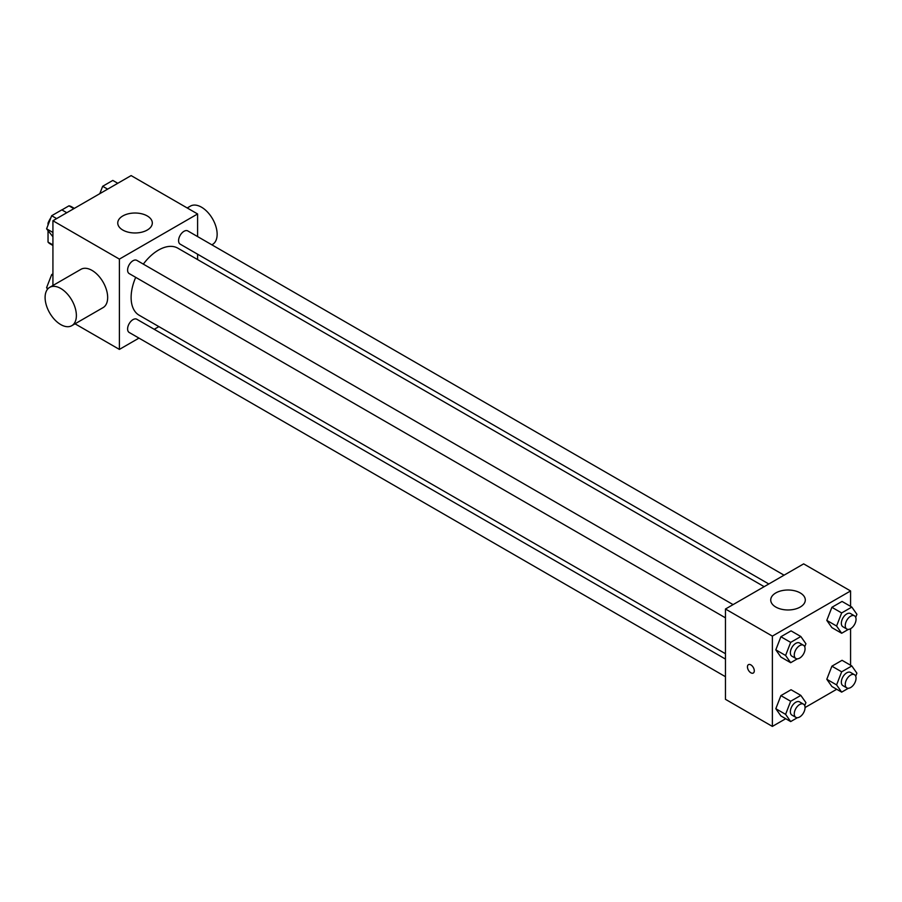 <?xml version="1.0" encoding="UTF-8"?>
<svg xmlns="http://www.w3.org/2000/svg" width="902" height="902" viewBox="0 0 902 902"><rect width="100%" height="100%" fill="white"/><g stroke="black" fill="none" stroke-linecap="round" stroke-linejoin="round"><path stroke-width="1.35" d="M61.911 209.907L68.969 205.825A21.411 12.357 120 0 1 71.45 206.716L74.336 208.373M52.925 244.916L48.032 242.097A21.411 12.357 120 0 0 50.038 243.799L52.925 245.468M48.032 242.097L48.032 230.867M48.032 225.105L48.032 223.087A21.411 12.357 120 0 1 50.963 217.551M48.674 223.459L48.032 223.087M73.863 208.655L68.969 205.825M52.925 285.494L52.925 220.742L131.117 175.586L197.594 213.966L197.594 236.583M138.976 338.103L119.391 349.412L75.035 323.807M158.887 326.614L154.242 329.298M135.706 277.342A38.707 22.347 120 0 0 131.117 297.491A38.707 22.347 120 0 0 139.133 315.215L725.456 653.713M764.163 586.672L177.841 248.174A38.707 22.347 120 0 0 143.328 264.128M197.594 254.206L197.594 259.573M119.391 349.412L119.391 259.111L197.594 213.966M784.075 575.183L187.796 230.923A7.633 4.409 120 0 0 181.922 232.975A7.633 4.409 120 0 0 178.585 240.654A7.633 4.409 120 0 0 180.174 244.149L768.808 583.989M725.456 659.08L136.811 319.24A7.633 4.409 120 0 0 130.937 321.281A7.633 4.409 120 0 0 127.599 328.959A7.633 4.409 120 0 0 129.178 332.455L725.456 676.703M725.456 617.836L129.178 273.577A7.633 4.409 -60 0 1 129.178 264.771A7.633 4.409 -60 0 1 136.811 260.362L733.078 604.611M119.391 259.111L52.925 220.742M122.807 230.055A17.285 9.978 180 0 1 117.756 222.997A17.285 9.978 180 0 1 135.029 213.019A17.285 9.978 180 0 1 152.314 222.997A17.285 9.978 180 0 1 141.648 232.209A17.285 9.978 180 0 1 122.807 230.055M49.678 287.366L80.966 269.303A22.122 12.775 60 0 1 98.002 275.234A22.122 12.775 60 0 1 107.665 297.491A22.122 12.775 60 0 1 103.076 307.616L71.799 325.678A22.122 12.775 60 0 1 49.678 312.904A22.122 12.775 60 0 1 49.678 287.366A22.122 12.775 60 0 1 66.725 293.297A22.122 12.775 60 0 1 76.377 315.553A22.122 12.775 60 0 1 71.799 325.678M211.857 244.814L212.556 244.408A22.122 12.775 -120 0 0 212.568 218.87A22.122 12.775 -120 0 0 190.446 206.096L187.199 207.967M785.71 718.714L772.371 726.414L725.456 699.321L725.456 609.019L803.648 563.874L850.575 590.957L850.575 606.358M836.695 689.275L805.058 707.54M831.892 627.623L826.807 620.396L831.892 607.305L842.051 601.442L831.892 607.305L826.807 620.396L831.892 627.623L841.667 633.26L836.582 626.033L841.667 612.943L851.826 607.08L856.9 614.307L855.716 617.363M780.895 715.929L775.821 708.713L780.895 695.611L791.054 689.748L780.895 695.611L775.821 708.713L780.895 715.929L790.671 721.577L785.597 714.35L790.671 701.26L800.829 695.397L805.914 702.624L804.731 705.668M850.575 628.705L850.575 665.236M772.371 726.414L772.371 636.113L850.575 590.957M831.892 686.501L826.807 679.274L831.892 666.183L842.051 660.309L831.892 666.183L826.807 679.274L831.892 686.501L841.667 692.138L836.582 684.911L841.667 671.821L851.826 665.958L856.9 673.185L855.716 676.229M780.895 657.062L775.821 649.835L780.895 636.744L791.054 630.87L780.895 636.744L775.821 649.835L780.895 657.062L790.671 662.699L785.597 655.472L790.671 642.382L800.829 636.519L805.914 643.746L804.731 646.79M772.371 636.113L725.456 609.019M775.788 607.046A17.285 9.978 180 0 1 770.736 599.988A17.285 9.978 180 0 1 788.01 590.009A17.285 9.978 180 0 1 805.294 599.988A17.285 9.978 180 0 1 794.628 609.211A17.285 9.978 180 0 1 775.788 607.046M754.286 670.817A4.837 2.796 60 0 1 753.283 673.039A4.837 2.796 60 0 1 748.446 670.242A4.837 2.796 60 0 1 748.446 664.65A4.837 2.796 60 0 1 752.178 665.947A4.837 2.796 60 0 1 754.286 670.817M753.294 673.027A4.837 2.796 60 0 1 748.446 670.242A4.837 2.796 60 0 1 748.446 664.65M797.379 658.832L790.671 662.699M803.479 645.257L799.567 643.002A7.633 4.409 120 0 0 793.692 645.043A7.633 4.409 120 0 0 790.355 652.721A7.633 4.409 120 0 0 791.933 656.216L795.846 658.471A7.633 4.409 120 0 0 803.479 654.074A7.633 4.409 120 0 0 803.479 645.257A7.633 4.409 120 0 0 797.605 647.309A7.633 4.409 120 0 0 794.267 654.987A7.633 4.409 120 0 0 795.846 658.471M785.597 655.472L775.821 649.835M790.671 642.382L780.895 636.744M800.829 636.519L791.054 630.87M848.365 629.393L841.667 633.26M854.465 615.818L850.552 613.563A7.633 4.409 120 0 0 844.678 615.604A7.633 4.409 120 0 0 841.341 623.293A7.633 4.409 120 0 0 842.93 626.777L846.831 629.044A7.633 4.409 120 0 0 854.465 624.635A7.633 4.409 120 0 0 854.465 615.818A7.633 4.409 120 0 0 848.59 617.87A7.633 4.409 120 0 0 845.253 625.548A7.633 4.409 120 0 0 846.831 629.044M836.582 626.033L826.807 620.396M841.667 612.943L831.892 607.305M851.826 607.08L842.051 601.442M797.379 717.71L790.671 721.577M803.479 704.135L799.567 701.88A7.633 4.409 120 0 0 793.692 703.921A7.633 4.409 120 0 0 790.355 711.599A7.633 4.409 120 0 0 791.933 715.094L795.846 717.349A7.633 4.409 120 0 0 803.479 712.941A7.633 4.409 120 0 0 803.479 704.135A7.633 4.409 120 0 0 797.605 706.176A7.633 4.409 120 0 0 794.267 713.854A7.633 4.409 120 0 0 795.846 717.349M785.597 714.35L775.821 708.713M790.671 701.26L780.895 695.611M800.829 695.397L791.054 689.748M848.365 688.271L841.667 692.138M854.465 674.696L850.552 672.441A7.633 4.409 120 0 0 844.678 674.482A7.633 4.409 120 0 0 841.341 682.16A7.633 4.409 120 0 0 842.93 685.655L846.831 687.91A7.633 4.409 120 0 0 854.465 683.513A7.633 4.409 120 0 0 854.465 674.696A7.633 4.409 120 0 0 848.59 676.737A7.633 4.409 120 0 0 845.253 684.426A7.633 4.409 120 0 0 846.831 687.91M836.582 684.911L826.807 679.274M841.667 671.821L831.892 666.183M851.826 665.958L842.051 660.309M52.925 236.764L46.588 228.815L51.673 215.725L61.832 209.862L66.793 212.725M52.925 232.468L46.588 228.815M56.634 218.588L51.673 215.725M99.795 193.682L102.659 186.286L112.818 180.423L117.779 183.286M107.631 189.149L102.659 186.286M47.603 289.136L46.588 287.693L51.673 274.603L52.925 273.881M48.122 288.572L46.588 287.693M52.925 275.324L51.673 274.603"/></g></svg>
